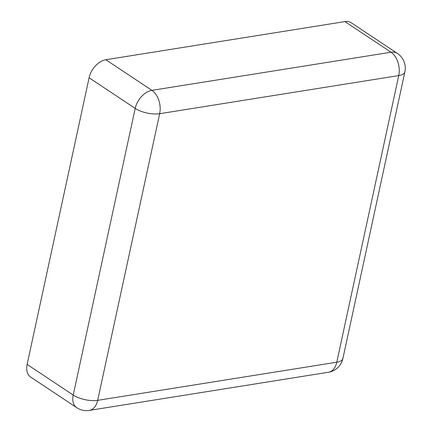 <?xml version="1.0" encoding="UTF-8"?>
<svg xmlns="http://www.w3.org/2000/svg" width="432" height="432" viewBox="0 0 432 432"><rect width="100%" height="100%" fill="white"/><g stroke="black" fill="none" stroke-linecap="round" stroke-linejoin="round"><path stroke-width="0.65" d="M76.712 407.662L30.613 377.039A17.696 11.54 -56.4 0 1 27.124 364.419L89.1 77.776A17.696 11.54 123.6 0 1 105.824 59.735L344.92 21.6A17.696 11.54 -56.4 0 1 351.27 22.783L397.37 53.406A17.696 11.54 123.6 0 0 391.019 52.223L151.924 90.358A17.696 11.54 123.6 0 0 135.2 108.4L73.224 395.042A17.696 11.54 123.6 0 0 76.712 407.662A17.696 17.696 0 0 0 89.294 410.4L328.39 372.265A17.696 17.696 0 0 0 342.9 358.528L404.876 71.89A17.696 17.696 0 0 0 397.37 53.406M105.824 59.735L151.924 90.358A17.696 11.502 -99.1 0 1 159.656 113.708A17.696 6.912 -167.8 0 1 135.2 108.4L89.1 77.776M344.92 21.6L391.019 52.223A17.696 11.502 -99.1 0 1 398.752 75.573L159.656 113.708L97.681 400.345L336.782 362.21L398.752 75.573A17.696 6.912 12.2 0 0 404.876 71.89M27.124 364.419L73.224 395.042A17.696 6.912 -167.8 0 0 97.681 400.345A17.696 11.502 80.9 0 1 89.294 410.4M328.39 372.265A17.696 11.502 80.9 0 0 336.782 362.21A17.696 6.912 12.2 0 0 342.9 358.528"/></g></svg>
